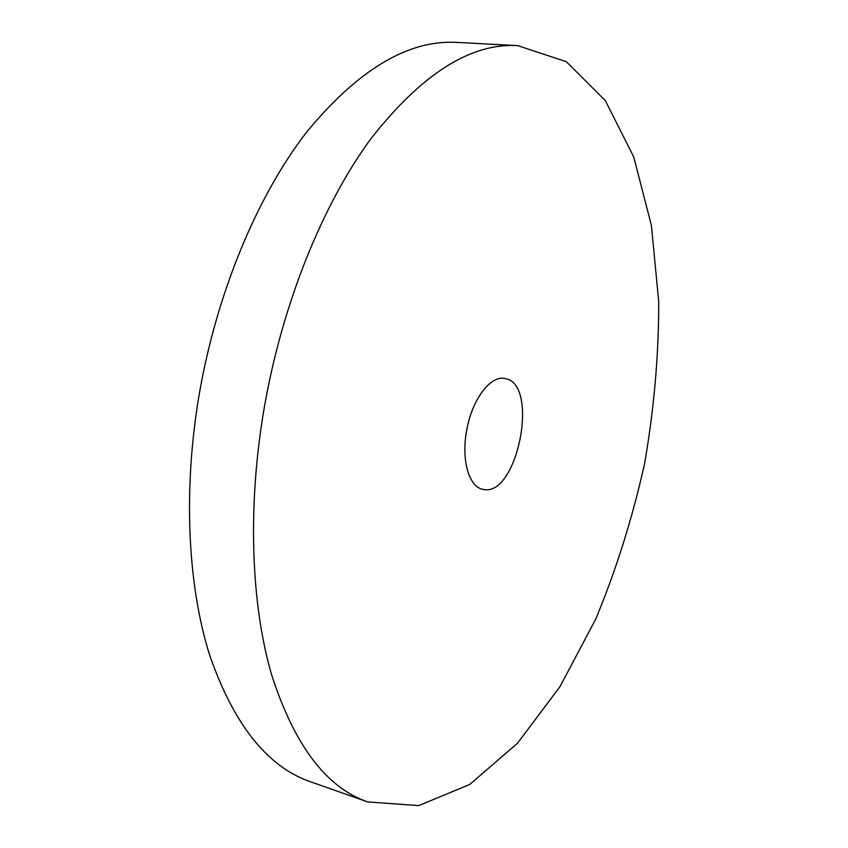 <?xml version="1.0" encoding="UTF-8"?>
<svg xmlns="http://www.w3.org/2000/svg" width="848" height="848" viewBox="0 0 848 848"><rect width="100%" height="100%" fill="white"/><g stroke="black" fill="none" stroke-linecap="round" stroke-linejoin="round"><path stroke-width="1.27" d="M264.078 408.651C247.319 506.913 251.04 604.136 271.583 674.679C294.288 745.244 326.332 787.654 367.693 801.911L418.817 805.6L469.739 784.453L517.45 743.283L559.892 686.763L595.773 619.051C616.242 569.665 632.491 517.916 644.544 463.792C654.062 409.181 658.79 355.142 658.716 301.687L651.402 225.398L633.742 156.954L605.366 100.7L566.358 61.713L517.693 45.622C470.799 42.835 421.954 73.765 371.18 138.404C322.876 203.732 282.193 303.754 264.078 408.651M466.57 430.985C461.164 460.029 469.039 486.964 482.724 489.285C517.301 498.804 540.293 382.872 504.698 378.484C490.367 375.102 471.689 400.097 466.57 430.985M517.693 45.622L457.03 42.4C408.291 39.57 358.079 69.578 306.393 132.426C257.283 195.92 216.547 293.079 199.068 395.221C182.903 490.897 187.768 585.862 209.7 655.239C233.857 724.701 267.417 766.868 310.389 781.729L367.693 801.911"/></g></svg>
